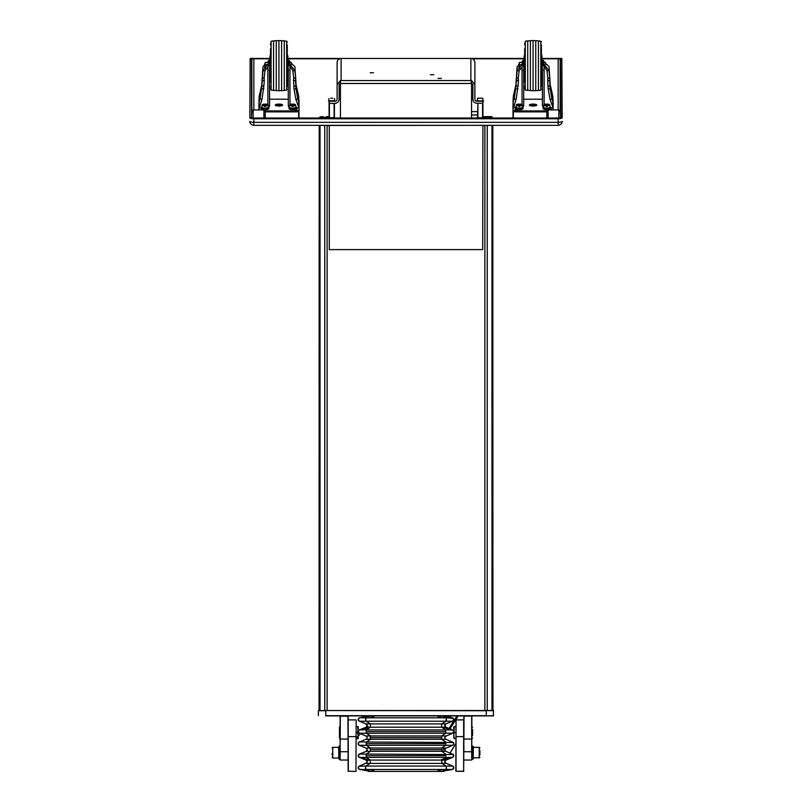 <?xml version="1.0" encoding="UTF-8"?>
<svg xmlns="http://www.w3.org/2000/svg" width="812" height="812" viewBox="0 0 812 812"><rect width="100%" height="100%" fill="white"/><g stroke="black" fill="none" stroke-linecap="round" stroke-linejoin="round"><path stroke-width="1.22" d="M476.898 100.911L483.587 100.911L476.898 101.246A2.01 2.01 0 0 1 474.888 99.237L474.888 84.56L471.549 80.571L471.549 118.004M521.233 108.006A2.142 0.558 180 0 1 520.634 108.189M521.771 109.366L520.563 108.341A2.609 0.68 180 0 1 520.35 108.372L521.771 109.366A3.674 0.964 180 0 0 522.502 109.143L521.537 108.057A3.674 0.964 180 0 1 520.533 108.199A2.142 0.558 180 0 1 519.639 108.29M518.492 108.25A2.142 0.558 180 0 1 518.391 108.24A2.142 0.558 180 0 1 517.498 108.006M518.919 109.6L517.569 108.128A3.674 0.964 180 0 1 516.676 107.945L517.833 109.518A3.674 0.964 180 0 0 518.919 109.6L518.655 108.859L519.629 108.94M521.994 107.519L522.969 107.093A3.674 0.964 180 0 1 523.04 107.285A3.674 0.964 180 0 1 523.019 107.387L522.898 108.372L523.019 107.387L521.984 107.702M523.04 108.625L522.796 107.631L523.04 108.625A3.674 0.964 180 0 1 523.04 108.646A3.674 0.964 180 0 1 522.887 108.92L521.933 108.463M521.974 107.773L522.796 107.631A3.674 0.964 180 0 1 522.258 107.884A3.674 0.964 180 0 1 522.238 107.884L522.887 108.92M521.883 108.402L522.238 107.884L521.497 108.128M521.05 108.798L520.127 108.849M520.959 109.508A3.674 0.964 180 0 1 519.883 109.59L518.462 108.219A3.674 0.964 180 0 0 519.589 108.25L520.959 109.508M519.65 108.402L520.35 108.372M517.569 108.128L518.888 108.412M517.406 108.646L517.011 109.387A3.674 0.964 180 0 1 516.27 109.163L515.742 107.458A3.674 0.964 180 0 0 516.117 107.742L517.031 108.057M517.011 109.387L516.117 107.742M516.99 108.016A2.609 0.68 180 0 1 516.838 107.905L515.742 107.458M516.777 108.3L515.853 108.93A3.674 0.964 180 0 1 515.691 108.646L515.711 108.108M515.853 108.93L515.701 107.204A3.674 0.964 180 0 1 515.965 106.92L516.818 107.57M513.174 107.691L515.701 107.204L516.838 107.905A2.609 0.68 180 0 1 516.787 107.844M518.147 108.331L518.655 108.859M265.382 108.3A2.142 0.558 180 0 1 264.448 108.26M263.941 108.189A2.142 0.558 180 0 1 263.342 108.006M266.234 108.351L267.3 108.077L268.295 109.173L266.823 108.727M266.448 108.189A3.674 0.964 180 0 1 265.565 108.24A3.674 0.964 180 0 1 265.331 108.25L266.712 109.518A3.674 0.964 180 0 0 267.666 109.356L266.448 108.189A2.142 0.558 180 0 0 267.087 108.006M266.214 108.899L265.23 108.879L265.788 109.59A3.674 0.964 180 0 1 264.661 109.59L263.332 108.108A3.674 0.964 180 0 0 264.377 108.219L265.463 108.412M264.022 108.798L263.738 109.518A3.674 0.964 180 0 1 262.783 109.366L261.921 107.712A3.674 0.964 180 0 0 262.327 107.884A3.674 0.964 180 0 0 262.57 107.955L264.022 108.341M265.788 109.59L264.377 108.219M263.738 109.518L262.57 107.955M262.966 108.087A2.609 0.68 180 0 1 262.956 108.077L261.921 107.712M262.834 108.483L262.144 109.173A3.674 0.964 180 0 1 261.677 108.909L261.555 107.184A3.674 0.964 180 0 0 261.535 107.285L261.545 107.357M262.144 109.173L261.606 107.478A3.674 0.964 180 0 1 261.535 107.285M262.601 107.763L261.555 107.184M261.606 107.478L262.956 108.077A2.609 0.68 180 0 1 262.631 107.844M261.616 108.615L261.535 108.656A3.674 0.964 180 0 1 261.535 108.646A3.674 0.964 180 0 1 261.535 108.635L261.555 108.138M261.789 106.94L262.641 107.468M268.498 106.859A3.674 0.964 180 0 1 268.833 107.123L268.325 108.128M267.696 107.519L268.833 107.123M268.894 108.625A3.674 0.964 180 0 1 268.894 108.646L267.93 108.27M268.894 107.59L268.894 108.646A3.674 0.964 180 0 1 268.894 108.656L268.61 107.661A3.674 0.964 180 0 0 268.873 107.367L267.93 107.722M268.731 108.361L268.873 107.367L268.731 108.361M267.787 107.844A2.609 0.68 180 0 1 267.676 107.966L268.61 107.661M267.3 108.077A3.674 0.964 180 0 0 268.102 107.884A3.674 0.964 180 0 1 268.102 107.884L268.762 108.899A3.674 0.964 180 0 1 268.295 109.173M268.122 107.874L267.676 107.966A2.609 0.68 180 0 1 267.584 108.016M267.422 108.646L267.006 108.229A2.609 0.68 180 0 1 266.823 108.27M264.712 108.392L265.23 108.879M263.352 108.209L263.809 108.778M541.401 48.547L541.401 82.205M541.401 86.458L541.401 44.904M524.684 44.904L525.262 41.229L525.262 90.132L533.078 90.761L533.078 40.6L530.398 40.671L530.398 90.69M524.684 48.558L524.684 82.205M542.04 72.319L542.04 56.109L541.299 54.14M524.856 54.14L524.116 56.109L524.116 72.319M538.427 90.477L540.822 90.142L540.822 41.219L538.427 40.884L538.427 90.477L533.078 90.761M538.427 40.884L535.747 40.671L535.747 90.69M525.262 41.229L527.729 40.884L527.729 90.477M525.262 90.132L524.684 86.458M529.394 105.063A3.674 0.964 180 0 1 533.078 104.098A3.674 0.964 180 0 1 536.752 105.063A3.674 0.964 180 0 1 533.078 106.027A3.674 0.964 180 0 1 529.394 105.063M536.255 105.55A3.674 0.964 0 0 0 529.901 105.55M518.726 109.59L518.513 109.64A2.111 0.548 180 0 1 516.219 109.762A2.111 0.548 180 0 1 514.92 109.255A2.111 0.548 180 0 1 515.539 108.869L515.539 109.64M552.85 101.571L552.637 106.605L549.978 99.135L551.977 99.135L552.85 101.571L552.85 96.374L552.992 102.413M516.473 80.713L518.482 80.713L517.985 86.102L515.975 86.102L517.102 70.705L519.112 70.705L522.045 67.041L523.425 64.118L523.71 60.565M516.442 80.53L518.452 80.53L518.289 78.094L516.28 78.094M553.013 102.982L552.637 106.605M547.867 78.094L547.034 70.705L549.044 70.705L549.866 78.094L547.867 78.094L547.694 80.53L549.704 80.53L550.171 88.863L551.977 99.135M549.866 78.094L549.704 80.53M519.355 66.208L519.355 67.843M519.061 66.208L519.061 65.153M518.706 66.107L518.706 64.036L519.355 63.671M518.706 65.254L518.706 64.036M519.355 63.326L519.355 66.554L519.355 63.326M522.705 63.326L522.563 61.956L522.705 62.453L519.355 62.453M519.497 68.421L519.355 66.554M519.497 64.686L522.004 64.686M545.451 62.453L543.451 61.956L543.451 62.534M545.319 64.686L544.141 64.686M549.978 99.135L548.161 88.863L547.694 80.53M547.674 80.713L549.673 80.713M517.985 86.102L516.178 99.135L513.509 107.935M513.509 106.605L513.133 102.982L513.133 107.742M518.706 65.072L517.102 66.645L516.462 76.419M519.112 70.705L518.289 78.094M522.603 106.545A3.339 0.873 0 0 0 523.71 105.895L523.71 69.355L523.71 105.895M549.683 76.419L549.044 66.645L545.451 63.316M542.436 69.355L542.436 105.895A3.339 0.873 0 0 0 543.553 106.545M542.436 60.565L542.721 64.118L547.034 70.705M550.465 107.61L552.637 107.935M548.161 86.102L550.171 86.102M548.161 88.863L550.171 88.863M516.178 99.135L514.169 99.135L515.975 86.102M513.174 107.783L513.296 101.571L514.169 99.135M517.985 88.863L515.975 88.863M521.537 62.636L522.705 60.697L522.278 64.118L517.102 70.705M522.705 62.351L522.705 60.697M516.28 78.52L515.975 84.468L513.296 96.374L513.174 102.17M513.164 102.353L513.174 98.353M550.617 109.64L550.404 108.808M550.617 108.869A2.111 0.548 180 0 1 551.236 109.255A2.111 0.548 180 0 1 549.937 109.762A2.111 0.548 180 0 1 547.633 109.64L547.43 109.59M545.674 109.133L546.354 109.305M521.223 108.94A2.111 0.548 180 0 1 521.192 108.94L520.543 109.112M518.898 109.539L519.619 109.356M553.013 99.856A3.339 0.873 180 0 1 553.145 100.089L553.002 102.444M523.71 99.216L542.436 99.216M513.154 102.444L513.011 100.089A3.339 0.873 180 0 1 513.133 99.856M547.146 110.909L516.351 110.909A3.339 0.873 180 0 1 513.011 110.036L513.133 107.691M553.013 107.691L553.145 109.935M552.85 96.374L550.171 84.468L549.866 78.52M549.044 70.705L543.878 64.118L543.441 60.697L544.608 62.636M543.441 60.697L543.441 62.351M550.211 109.732L548.993 109.407M517.356 109.356L515.945 109.732M546.791 111.883L516.351 111.883A3.339 0.873 180 0 1 513.011 111.011L513.011 110.036M513.133 103.408L513.133 99.774M553.013 103.408L553.145 102.424M321.755 116.623L322.912 116.623M519.903 104.271L519.903 106.605A3.126 0.812 180 0 1 518.827 106.605L518.827 104.271M516.706 104.677A3.015 0.792 0 0 0 516.351 105.022L516.026 107.255A3.339 0.873 0 0 0 516.026 107.255A3.339 0.873 0 0 0 516.016 107.285A3.339 0.873 0 0 0 519.365 108.158A3.339 0.873 0 0 0 522.705 107.285A3.339 0.873 0 0 0 522.705 107.255A3.339 0.873 0 0 0 522.695 107.225M518.827 105.002A3.126 0.812 180 0 1 519.903 105.002M518.827 105.459L518.827 105.824A3.015 0.792 0 0 1 516.351 105.042A3.015 0.792 0 0 1 516.351 105.022L518.827 104.068A2.69 0.7 0 0 0 516.676 104.768A2.69 0.7 0 0 0 518.827 105.459M485.617 116.623L491.564 116.623M484.256 116.623L485.82 116.623L483.587 117.293L484.256 116.623M477.568 118.004L477.903 103.246L477.903 117.71L482.582 117.71L482.582 103.246L476.898 103.246A4.009 4.009 0 0 1 472.878 99.237L472.878 84.56L470.889 82.54M476.898 101.246L482.917 101.246L482.917 118.004M553.145 103.388L553.145 107.712M513.011 118.004L513.011 103.388M513.346 111.386L513.346 118.004M334.432 118.004L334.432 103.581L329.418 103.246L329.418 117.71L334.097 117.71L334.097 103.246L335.102 103.246A4.009 4.009 0 0 0 339.122 99.237L339.122 84.56L340.451 82.651M329.083 118.004L329.083 101.246L335.102 101.246A2.01 2.01 0 0 0 337.112 99.237L337.112 62.483C337.366 60.047 338.705 58.697 341.121 58.444L524.156 58.444M258.855 109.935L258.987 99.774M298.867 99.774L298.846 102.444M298.867 99.856A3.339 0.873 180 0 1 298.989 100.089L298.989 118.004M298.654 118.004L298.654 111.386M542.04 58.444L560.493 58.444L560.493 117.395L560.158 111.274L558.829 109.935L548.12 109.935L548.12 118.004M546.791 118.004L546.791 111.274L548.12 109.935M558.829 117.973L558.829 109.935M560.493 117.395A2.345 0.609 180 0 1 560.412 117.557A2.345 0.609 180 0 1 558.159 118.004L253.841 118.004A2.345 0.609 180 0 1 251.588 117.557A2.345 0.609 180 0 1 251.507 117.395L251.842 111.274L253.171 109.935L253.171 117.973M263.88 118.004L263.88 109.935L265.209 111.274L265.209 118.004M253.171 109.935L263.88 109.935M251.507 117.395L251.507 58.444L269.96 58.444M250.167 117.395A3.674 0.954 0 0 0 253.841 118.349L558.159 118.349A3.674 0.954 0 0 0 561.833 117.395L561.833 58.444L562.168 117.72A4.009 1.035 180 0 1 558.159 118.755L253.841 118.755A4.009 1.035 180 0 1 249.832 117.72L250.167 58.444L251.842 58.779L251.842 111.274M560.158 111.274L560.158 58.779L561.833 58.444M287.844 58.444L341.121 58.444L341.121 80.55L470.879 80.55L470.879 58.444C473.294 58.697 474.634 60.047 474.888 62.483L474.888 84.56M558.159 125.322L558.159 122.348A4.009 1.035 180 0 0 562.168 121.313A4.009 4.009 0 0 1 558.159 125.322L253.841 125.322A4.009 4.009 0 0 1 249.832 121.313A4.009 1.035 180 0 0 253.841 122.348L558.159 122.348L558.159 118.349M249.832 117.72L250.167 58.444M560.158 58.779L542.04 58.779M524.116 58.779L472.472 58.779M339.528 58.779L287.884 58.779M269.96 58.779L251.842 58.779M483.079 100.576L482.744 98.232L477.73 98.232L482.744 98.232L477.73 98.232L479.232 98.232L477.395 98.567L477.395 100.576M548.658 108.006A2.142 0.558 180 0 1 548.059 108.189M547.379 108.28A2.142 0.558 180 0 1 546.628 108.3A2.142 0.558 180 0 1 546.446 108.29M547.785 109.569L546.374 108.24A3.674 0.964 180 0 1 545.288 108.169L546.669 109.6A3.674 0.964 180 0 0 547.785 109.569L547.115 108.879L548.08 108.859M550.069 106.859A3.674 0.964 180 0 1 550.303 107.011L549.643 108.037M550.15 108.25L550.465 107.255A3.674 0.964 180 0 1 550.465 107.285A3.674 0.964 180 0 1 550.323 107.549L550.445 108.534L549.491 108.189M549.419 107.955L549.389 107.834A2.609 0.68 180 0 1 549.338 107.884L550.323 107.549L550.445 108.534M550.465 107.255L549.491 107.641M549.166 108.575L548.8 108.169A2.609 0.68 180 0 1 548.628 108.219L549.216 108.006A3.674 0.964 180 0 0 549.673 107.884A3.674 0.964 180 0 0 549.937 107.783L550.424 108.788A3.674 0.964 180 0 1 550.079 109.072L548.628 108.676M549.216 108.006L550.079 109.072M549.937 107.783L549.338 107.884A2.609 0.68 180 0 1 549.044 108.077M549.541 109.275A3.674 0.964 180 0 1 548.679 109.468L547.339 108.24A3.674 0.964 180 0 0 548.415 108.148L549.541 109.275M548.1 108.311L548.628 108.219M546.374 108.24L547.339 108.402M545.877 108.828L545.715 109.559A3.674 0.964 180 0 1 544.7 109.437L543.705 107.813A3.674 0.964 180 0 0 543.898 107.884A3.674 0.964 180 0 0 544.466 108.037L545.877 108.382M545.715 109.559L544.466 108.037M544.842 108.189L543.705 107.813M544.558 108.554L543.979 109.265A3.674 0.964 180 0 1 543.39 109.011L543.106 107.296A3.674 0.964 180 0 0 543.289 107.59L544.7 108.148M543.979 109.265L543.289 107.59M544.182 107.783L543.106 107.296M544.172 108.179L543.137 108.767A3.674 0.964 180 0 1 543.106 108.646A3.674 0.964 180 0 1 543.126 108.564M543.177 107.326L543.106 108.646M544.131 107.549L543.228 107.042A3.674 0.964 180 0 1 543.502 106.859M545.512 108.189A2.142 0.558 180 0 1 544.913 108.006M545.167 108.26L545.654 108.808M546.608 108.402L547.115 108.879M547.318 104.271L547.318 106.605A3.126 0.812 180 0 1 546.253 106.605L546.253 104.271M544.121 104.677A3.015 0.792 0 0 0 543.766 105.022L543.441 107.255A3.339 0.873 0 0 0 543.441 107.255A3.339 0.873 0 0 0 543.441 107.285A3.339 0.873 0 0 0 546.791 108.158A3.339 0.873 0 0 0 550.13 107.285A3.339 0.873 0 0 0 550.13 107.255A3.339 0.873 0 0 0 550.12 107.225L549.805 105.022A3.015 0.792 0 0 0 549.45 104.677M546.253 105.002A3.126 0.812 180 0 1 547.318 105.002M547.318 105.824L547.318 105.459A2.69 0.7 0 0 0 549.47 104.768A2.69 0.7 0 0 0 547.318 104.078L549.805 105.022A3.015 0.792 0 0 1 549.805 105.042A3.015 0.792 0 0 1 547.318 105.824M491.97 710.541L491.97 125.454L492.813 125.322L492.945 710.541M319.055 710.541L319.187 125.322L320.029 125.454L320.029 710.541M332.768 98.232L330.758 98.232M370.221 72.775L373.561 72.775L370.221 72.775M438.104 78.399L441.444 78.399L438.104 78.399M430.411 74.755L433.76 74.755L430.411 74.755M471.549 83.484L340.451 83.484L340.451 80.571L337.112 84.56M340.451 83.484L340.451 118.004M471.549 80.692L470.879 80.55M340.451 80.692L341.121 80.55M340.116 726.588A0.67 0.67 0 0 0 339.457 727.258L339.457 737.956A0.67 0.67 0 0 0 340.116 738.626M339.457 729.886L339.457 732.607M472.543 729.481L472.543 735.743M472.543 734.413L472.543 731.287M356.174 720.102L355.971 771.197L356.174 720.102M348.145 720.102L348.348 771.197L355.971 771.4L348.145 771.197L347.942 716.164L340.319 716.164L340.116 759.829L340.116 716.093L348.145 716.093L348.145 751.729L340.116 751.729M453.817 737.824L453.817 735.621L454.355 738.626L453.817 737.824M453.817 731.358L453.817 726.588L454.355 726.588L453.817 736.372M455.826 726.588L454.355 726.588M455.826 732.607L454.355 732.607M455.826 738.626L454.355 738.626M453.817 735.621L453.817 731.795M471.884 716.093L471.681 760.032L471.681 716.082L464.058 716.082L463.652 771.4L455.826 771.197L456.029 719.899L456.029 771.197L463.652 771.197L463.652 719.899L456.029 719.899M473.213 746.796L473.213 758.55M472.878 758.855L472.878 746.492M318.385 715.687L318.385 710.733L325.744 710.733L325.744 715.687L486.256 715.687L486.256 710.733L325.825 710.541L493.412 710.541L493.412 715.89L325.825 715.89M318.385 710.733L325.825 710.541M486.175 715.89L493.615 715.687M493.615 710.733L486.175 710.541M339.122 759.362L339.122 745.984L339.122 759.362L340.116 759.362M471.884 751.729L463.855 751.729L463.855 716.093M332.098 754.947L332.098 753.445M358.183 728.262L357.645 732.607L356.174 732.607M358.183 729.602L358.183 726.588L357.645 726.588L358.183 731.358M357.645 726.588L356.174 726.588M357.645 732.607L358.183 735.621L357.645 738.626L356.174 738.626M357.645 738.626L358.183 738.626L358.183 731.795M479.902 750.379L479.902 754.967M372.556 716.336C370.84 716.539 370.84 716.742 372.556 716.945C374.281 716.742 374.281 716.539 372.556 716.336M439.444 716.336C437.719 716.539 437.719 716.742 439.444 716.945C441.16 716.742 441.16 716.539 439.444 716.336M372.556 770.943C370.83 770.75 370.83 770.547 372.556 770.344C374.291 770.547 374.291 770.75 372.556 770.943C370.83 770.75 370.83 770.547 372.556 770.344C374.291 770.547 374.291 770.75 372.556 770.943M439.444 770.943C437.709 770.75 437.709 770.547 439.444 770.344C441.17 770.547 441.17 770.75 439.444 770.943C437.709 770.75 437.709 770.547 439.444 770.344C441.17 770.547 441.17 770.75 439.444 770.943M444.468 727.258L445.575 728.029L444.194 726.902L445.575 728.029L442.936 728.08L445.575 728.029L450.102 729.876L445.575 728.029L444.468 727.258L445.991 727.207L452.66 729.927L445.991 727.207L441.626 727.207L441.637 723.898L445.981 721.218L446.367 717.808L441.474 715.89M443.788 715.89L452.325 717.808L453.847 719.716M453.827 719.3L452.66 721.218L445.808 723.857M367.125 725.096L365.999 723.898L366.872 724.568L365.999 723.898L370.373 723.898L366.019 721.218L452.629 721.229L453.847 719.412L453.573 720.488M445.23 762.844L452.66 766.061L453.857 767.716L452.355 769.471L441.474 771.4L443.788 771.4L441.474 771.4L446.367 769.471L446.092 766.061L441.769 763.392L441.769 760.083L445.778 757.363L445.707 754.064L441.616 751.323L370.384 751.323L370.384 749.679L441.616 749.679L441.616 748.025L445.778 745.294L445.707 741.995L441.616 739.255L370.627 739.255L370.627 737.611L441.616 737.611L441.616 735.956L445.778 733.226L445.707 731.571L366.293 731.571L366.212 729.927L445.707 729.927L441.626 727.207L441.626 723.898L446.001 723.898L445.209 724.466M445.707 733.226L366.293 733.226L366.293 731.571M450.599 729.876L445.788 729.927L452.649 729.927L453.837 731.561L452.67 733.226M445.707 743.64L366.415 743.64L366.415 741.995L453.37 742.493M445.707 745.294L366.415 745.294L366.415 743.64M445.971 739.275L453.461 742.584L453.837 743.65L452.67 745.284M453.512 742.665L453.837 743.64L453.512 742.665L453.837 743.64L452.66 745.294L445.189 748.583L445.95 748.025L445.189 748.583L445.95 748.025L445.189 748.583L445.95 748.025L441.748 748.025L441.728 751.333L441.616 749.679M445.707 755.708L366.293 755.708L366.293 754.064L453.37 754.561M445.707 757.363L366.293 757.363L366.293 755.708M445.971 751.344L453.431 754.622L453.837 755.698L452.67 757.352M453.837 755.718L453.512 754.734L453.492 756.733L453.472 754.673L452.649 754.064L453.502 754.713L452.7 754.084M453.289 756.957L445.991 760.083L452.66 757.363L448.437 757.403M453.847 767.594L452.66 766.061L365.907 766.061L370.13 763.392L367.044 763.432M453.37 768.893L453.827 767.979L452.335 769.471L446.367 769.471L446.397 766.061M445.209 726.649L444.814 725.441L446.001 723.898L445.077 724.659M370.627 737.611L370.627 735.956L441.616 735.956M445.25 738.788L444.773 737.611L445.961 735.956L445.189 736.504L452.66 733.226L445.778 733.226L445.788 729.927M370.384 749.679L370.384 748.025L441.616 748.025M445.118 750.694L445.037 748.786L445.95 748.025C444.428 749.131 444.428 750.237 445.961 751.333L441.728 751.333M445.128 762.722L445.24 760.611M446.092 769.471L365.633 769.471L370.526 771.4L368.212 771.4L441.474 771.4M370.526 771.4L360.132 769.492M370.526 715.89L366.019 717.818L445.981 717.818M441.637 727.207L370.373 727.207L370.373 723.898L370.363 727.207L366.293 729.927M366.293 733.226L370.627 735.956M370.627 739.255L366.415 741.995L359.361 741.995L366.039 739.255L370.627 739.255M366.415 745.294L370.384 748.025M367.125 747.984L370.252 748.025L370.384 751.323L366.293 754.064L359.351 754.064L366.242 751.374M366.293 757.363L370.231 760.083L445.991 760.083L444.479 760.022L445.575 759.261L450.092 757.413L445.575 759.261L443.068 759.2L445.585 759.25L444.479 760.022M370.231 763.392L370.15 760.083L370.231 763.392L441.769 763.392M360.223 717.788L368.212 715.89M366.841 724.537L365.999 723.898L367.197 725.542L365.999 723.898L359.34 721.218C357.716 719.95 357.818 718.803 359.675 717.808L365.633 717.808L365.593 721.229L359.371 721.229L358.163 719.412L359.625 717.818M370.363 727.207L366.009 727.207L359.351 729.927L366.009 727.207L367.308 727.481M366.811 736.514L358.508 732.597L358.539 730.526L359.33 729.927L363.461 729.886M366.364 748.197L359.34 745.294C357.808 744.188 357.818 743.092 359.361 741.995L358.782 742.341M366.212 754.064L366.222 757.363L359.34 757.363L366.009 760.083L359.949 757.403M358.975 766.254L365.603 766.061L365.633 769.471L359.675 769.471C357.818 768.487 357.716 767.35 359.361 766.061L366.801 762.803M446.407 721.229L446.367 717.808L453.35 718.376M366.019 717.818L365.593 721.229M451.807 717.788L450.589 717.778M453.492 730.567L452.66 729.927L453.837 731.561L453.512 732.556L453.461 730.526L452.01 729.886M450.599 733.277L452.051 733.266M441.728 739.265L441.748 735.956L445.95 735.956C444.428 737.063 444.428 738.169 445.961 739.265L441.616 739.255L441.616 737.611M359.34 729.927L358.508 730.567M366.212 729.927L366.222 733.226L359.34 733.226L358.244 732.069M367.176 737.215L366.05 735.956L370.252 735.966L370.302 739.275M361.401 729.876L359.99 729.886M453.472 742.604L452.67 741.995L453.472 742.604L453.502 744.645L452.66 745.294L453.492 744.655L452.66 745.294L445.778 745.294L445.788 741.995M366.202 741.995L366.222 745.294L359.34 745.294L358.214 744.036M370.272 751.333L366.039 751.333C367.572 750.237 367.572 749.131 366.05 748.025L367.227 749.679L366.039 751.323M367.166 759.687L366.009 760.083L370.15 760.083M450.487 757.413L452.051 757.403M365.603 766.061L365.907 769.471M450.67 769.502L451.868 769.492M445.199 762.803L446.001 763.381L445.077 762.63L446.001 763.381L445.199 762.803L446.001 763.381L445.199 762.803L446.001 763.381L441.87 763.392L441.85 760.083M367.146 761.341L366.892 762.691L367.136 761.321M445.057 762.61L444.935 761.088L445.991 760.083M366.385 763.189L367.065 761.088L366.009 760.083L366.872 760.753L366.872 762.722L365.999 763.381L366.872 762.722M444.824 750.075L445.707 751.201M444.996 738.443L445.686 739.123M366.75 738.778L367.176 738.006M366.05 735.966L366.05 735.966C367.582 737.073 367.572 738.179 366.029 739.275M445.067 726.446L445.991 727.207L444.814 725.705M367.125 725.999L365.999 723.898L367.197 725.522L366.841 726.578M444.814 725.502L446.001 723.898L444.803 725.542M367.197 725.593L366.009 727.207L367.197 725.573M453.086 769.147L452.325 769.471C454.182 768.487 454.284 767.34 452.639 766.061L453.025 766.254M358.569 768.822L358.183 768.061M358.153 767.787L359.34 766.061L358.153 767.878M358.762 769.025L359.665 769.471L358.173 767.979M452.66 757.363L453.482 756.743M445.778 757.363L445.788 754.064M358.163 755.708L359.34 757.363L358.478 756.682L359.34 757.363L358.488 756.703L359.34 757.363L358.488 756.693L359.34 757.363L358.508 756.723L358.498 754.703L359.34 754.064L358.234 756.185M452.67 741.995L453.502 742.645L452.66 741.995M358.214 743.264L358.549 742.574M359.34 745.294L358.539 744.695M358.488 742.665L358.488 744.624L358.163 743.65L359.31 742.006M445.707 731.571L445.707 729.927M452.67 729.927L453.461 730.526L452.66 729.927M359.34 733.226L358.163 731.582L359.32 729.937L358.539 730.526M452.67 721.218L452.66 721.229C454.284 719.95 454.182 718.803 452.325 717.808L453.147 718.194M452.913 718.041L452.325 717.808M359.34 721.229L358.457 720.528M367.379 727.42L361.898 729.876L366.425 728.029L369.064 728.08L366.425 728.029L367.714 727.024L364.74 729.907L367.653 727.105M367.714 760.265L361.908 757.413L366.425 759.261L368.932 759.2L366.415 759.25L367.521 760.022M441.769 759.261L441.769 761.737M328.413 100.911L334.767 100.576L329.083 101.246M329.286 249.599L329.286 125.322L482.714 125.322L329.286 125.464L329.286 249.599L482.714 249.599L482.917 125.525L482.714 249.599M265.747 104.271L265.747 106.605A3.126 0.812 180 0 1 264.682 106.605L264.682 104.271M262.55 104.677A3.015 0.792 0 0 0 262.195 105.022L261.87 107.255A3.339 0.873 0 0 0 261.87 107.255A3.339 0.873 0 0 0 261.87 107.285A3.339 0.873 0 0 0 265.209 108.158A3.339 0.873 0 0 0 268.559 107.285A3.339 0.873 0 0 0 268.559 107.255A3.339 0.873 0 0 0 268.549 107.225L268.234 105.022A3.015 0.792 0 0 0 267.879 104.677M264.682 105.002A3.126 0.812 180 0 1 265.747 105.002M265.747 105.824L265.747 105.459A2.69 0.7 0 0 0 267.899 104.768A2.69 0.7 0 0 0 265.747 104.078L268.234 105.022A3.015 0.792 0 0 1 268.234 105.042A3.015 0.792 0 0 1 265.747 105.824M489.819 116.623L485.82 116.623M294.502 108.006A2.142 0.558 180 0 1 293.061 108.29M291.914 108.27A2.142 0.558 180 0 1 290.767 108.006M295.791 107.509L296.309 107.346A3.674 0.964 180 0 0 296.309 107.285L296.309 107.285A3.674 0.964 180 0 0 296.207 107.052L295.243 107.489M290.067 108.331L289.173 108.97L288.96 107.245A3.674 0.964 180 0 1 289.184 106.961L290.067 107.6M288.96 108.503L288.96 107.428M296.309 108.585L296.116 107.6L296.309 108.585A3.674 0.964 180 0 1 296.309 108.646A3.674 0.964 180 0 1 296.197 108.879L295.233 108.443M294.401 108.778L293.924 108.331A2.609 0.68 180 0 1 293.711 108.361L293.944 108.189A3.674 0.964 180 0 0 294.929 108.037L295.842 109.112A3.674 0.964 180 0 1 295.152 109.346L293.497 108.838M295.243 107.742L296.116 107.6A3.674 0.964 180 0 1 295.598 107.854L296.197 108.879M293.944 108.189L295.152 109.346M295.213 107.844A2.609 0.68 180 0 1 294.949 108.057L295.598 107.854M293.01 108.94L292.026 108.859L292.33 109.6A3.674 0.964 180 0 1 291.234 109.529L290.057 107.976A3.674 0.964 180 0 0 290.97 108.148L292.259 108.412M294.36 109.488A3.674 0.964 180 0 1 293.294 109.59L291.884 108.229A3.674 0.964 180 0 0 293.01 108.24L294.36 109.488M293.03 108.392L293.711 108.361M292.33 109.6L290.97 108.148M290.747 108.666L290.402 109.407A3.674 0.964 180 0 1 289.62 109.194L289.042 107.499A3.674 0.964 180 0 0 289.458 107.773L290.351 108.077M290.402 109.407L289.458 107.773M290.26 108.016A2.609 0.68 180 0 1 290.128 107.935L289.042 107.499M288.96 107.245L290.128 107.935A2.609 0.68 180 0 1 290.057 107.844M296.309 107.346L296.126 108.341L296.309 107.346M291.518 108.341L292.026 108.859M483.587 100.911L482.917 101.246M326.383 116.623L327.743 116.623L326.383 116.623M293.173 104.271L293.173 106.605A3.126 0.812 180 0 1 292.097 106.605L292.097 104.271M289.305 107.225A3.339 0.873 0 0 0 289.295 107.255A3.339 0.873 0 0 0 289.295 107.285A3.339 0.873 0 0 0 292.635 108.158A3.339 0.873 0 0 0 295.984 107.285A3.339 0.873 0 0 0 295.974 107.255A3.339 0.873 0 0 0 295.974 107.225L295.649 105.022A3.015 0.792 0 0 0 295.294 104.677M292.097 105.002A3.126 0.812 180 0 1 293.173 105.002M292.097 105.459L292.097 105.824A3.015 0.792 0 0 1 289.62 105.042A3.015 0.792 0 0 1 289.62 105.022L292.097 104.068A2.69 0.7 0 0 0 289.945 104.768A2.69 0.7 0 0 0 292.097 105.459M287.255 48.547L287.255 82.205M287.255 86.458L287.255 44.904M270.528 44.904L271.106 41.229L271.106 90.132L278.922 90.761L278.922 40.6L276.253 40.671L276.253 90.69M270.528 48.558L270.528 82.205M287.884 72.319L287.884 56.109L287.143 54.14M270.7 54.14L269.96 56.109L269.96 72.319M284.271 90.477L286.677 90.142L286.677 41.219L284.271 40.884L284.271 90.477L278.922 90.761M284.271 40.884L281.602 40.671L281.602 90.69M271.106 41.229L273.573 40.884L273.573 90.477M271.106 90.132L270.528 86.458M275.248 105.063A3.674 0.964 180 0 1 278.922 104.098A3.674 0.964 180 0 1 282.606 105.063A3.674 0.964 180 0 1 278.922 106.027A3.674 0.964 180 0 1 275.248 105.063M282.099 105.55A3.674 0.964 0 0 0 275.745 105.55M264.641 109.569L264.367 109.64A2.111 0.548 180 0 1 262.063 109.762A2.111 0.548 180 0 1 260.764 109.255A2.111 0.548 180 0 1 261.383 108.869L261.383 109.64M298.704 101.571L298.491 106.605L295.822 99.135L297.831 99.135L298.704 101.571L298.704 96.374L298.846 102.413M262.327 80.713L264.326 80.713L263.839 86.102L261.829 86.102L262.956 70.705L264.966 70.705L267.889 67.041L269.279 64.118L269.564 60.565M262.296 80.53L264.306 80.53L264.133 78.094L262.134 78.094M298.867 102.982L298.491 106.605M293.711 78.094L292.888 70.705L294.898 70.705L295.72 78.094L293.711 78.094L293.548 80.53L295.558 80.53L296.025 88.863L297.831 99.135M295.72 78.094L295.558 80.53M265.209 66.208L265.209 67.843M264.915 66.208L264.915 65.153M264.55 66.107L264.55 64.036L265.209 63.671M264.55 65.254L264.55 64.036M265.209 63.326L265.209 66.554L265.209 63.326M268.549 63.326L268.417 61.956L268.549 62.453L265.209 62.453M265.341 68.421L265.209 66.554M265.341 64.686L267.858 64.686M291.305 62.453L289.295 61.956L289.295 62.534M291.163 64.686L289.996 64.686M295.822 99.135L294.015 88.863L293.548 80.53M293.518 80.713L295.527 80.713M259.028 107.691L261.535 107.61M263.839 86.102L262.022 99.135L259.363 107.935M259.363 106.605L258.987 102.982L258.987 107.742M264.55 65.072L262.956 66.645L262.317 76.419M264.966 70.705L264.133 78.094M268.447 106.545A3.339 0.873 0 0 0 269.564 105.895L269.564 69.355M295.538 76.419L294.898 66.645L291.305 63.316M288.29 69.355L288.29 105.895A3.339 0.873 0 0 0 289.397 106.545M288.29 60.565L288.575 64.118L292.888 70.705M296.309 107.61L298.491 107.935M294.015 86.102L296.025 86.102M294.015 88.863L296.025 88.863M262.022 99.135L260.023 99.135L261.829 86.102M259.028 107.783L259.15 101.571L260.023 99.135M263.839 88.863L261.829 88.863M267.392 62.636L268.559 60.697L268.122 64.118L262.956 70.705M268.559 62.351L268.559 60.697M262.134 78.52L261.829 84.468L259.15 96.374L259.028 102.17M259.008 102.353L259.028 98.353M296.461 109.64L296.258 108.808M296.461 108.869A2.111 0.548 180 0 1 297.08 109.255A2.111 0.548 180 0 1 295.781 109.762A2.111 0.548 180 0 1 293.487 109.64L292.208 109.305M265.575 109.326L266.295 109.143M269.564 99.216L288.29 99.216M298.867 107.691L298.989 110.036A3.339 0.873 180 0 1 295.649 110.909L264.854 110.909M298.704 96.374L296.025 84.468L295.72 78.52M294.898 70.705L289.722 64.118L289.295 60.697L290.463 62.636M289.295 60.697L289.295 62.351M296.055 109.732L294.644 109.356M263.007 109.407L261.789 109.732M265.209 111.883L295.649 111.883A3.339 0.873 180 0 0 298.989 111.011L298.989 110.036M542.233 60.9L542.233 70.796L541.706 70.999M542.375 70.461L542.375 60.565L542.903 61.103M524.451 70.999L523.913 70.796L523.913 60.565L523.781 70.796L523.243 70.258M523.781 60.9L523.243 61.103M552.972 103.794L552.972 107.783M522.045 67.041L522.045 104.555M544.111 67.041L544.111 104.555M522.278 64.118L523.425 64.118M513.296 96.374L513.296 101.571M543.878 64.118L542.721 64.118M516.351 111.883L516.351 110.909M328.413 118.004L328.413 117.293L319.725 117.293L320.395 116.623L319.725 118.004M519.903 105.824A3.015 0.792 0 0 0 522.38 105.042A3.015 0.792 0 0 0 522.38 105.022A3.015 0.792 0 0 0 522.025 104.677M519.903 105.459A2.69 0.7 0 0 0 522.055 104.768A2.69 0.7 0 0 0 519.903 104.078L522.38 105.022L522.705 107.255M253.841 118.349L253.841 125.322M558.159 109.935L558.159 58.444M253.841 58.444L253.841 109.935M546.253 105.459A2.69 0.7 0 0 1 544.101 104.768A2.69 0.7 0 0 1 546.253 104.078L543.766 105.022A3.015 0.792 0 0 0 543.766 105.042A3.015 0.792 0 0 0 546.253 105.824M329.154 125.454L327.124 125.454L327.124 710.541M484.876 710.541L484.876 125.454L482.846 125.454M324.759 710.541L324.759 125.454L320.131 125.322M491.869 125.322L487.241 125.454L487.241 710.541M487.139 125.322L484.876 125.322M327.124 125.322L324.861 125.322M328.921 98.567L328.921 100.576M356.174 736.626L348.145 736.626M463.855 736.626L455.826 736.626M463.855 739.062L471.884 739.062M338.787 757.961L338.716 747.324L332.768 747.324L332.768 758.022L332.098 757.352M348.145 739.062L340.116 739.062M473.284 747.73L473.284 757.616M479.232 747.73L479.232 758.022L479.902 757.352M479.232 757.616L473.213 757.961M370.373 723.898L441.626 723.898M264.682 105.459A2.69 0.7 0 0 1 262.53 104.768A2.69 0.7 0 0 1 264.682 104.078L262.195 105.022A3.015 0.792 0 0 0 262.195 105.042A3.015 0.792 0 0 0 264.682 105.824M490.042 117.293L483.587 117.293L483.587 118.004M289.975 104.677A3.015 0.792 0 0 0 289.62 105.022L289.295 107.255M293.173 105.824A3.015 0.792 0 0 0 295.649 105.042A3.015 0.792 0 0 0 295.649 105.022L293.173 104.068A2.69 0.7 0 0 1 295.324 104.768A2.69 0.7 0 0 1 293.173 105.459M288.087 60.9L288.087 70.796L287.549 70.999M288.219 70.461L288.219 60.565L288.757 61.103M270.294 70.999L269.767 70.796L269.767 60.565L269.625 70.796L269.097 70.258M269.625 60.9L269.097 61.103M298.826 103.794L298.826 107.783M267.889 67.041L267.889 104.555M289.955 67.041L289.955 104.555M268.122 64.118L269.279 64.118M259.15 96.374L259.15 101.571M289.722 64.118L288.575 64.118M295.649 111.883L295.649 110.909M515.691 107.57L515.691 108.646M540.822 41.219L541.401 41.879M542.04 72.562L542.04 56.109M542.903 70.258L542.04 70.999M524.856 77.221L524.116 75.252L524.116 56.109M542.04 75.252L541.299 77.221M527.729 40.884L530.398 40.671M535.747 40.671L533.078 40.6M540.822 90.142L541.401 89.482M519.355 67.69L518.706 67.325M522.705 60.332L523.71 60.332M542.436 60.332L543.441 60.332M328.413 117.293L327.743 116.623L328.413 117.293M492.275 117.293L491.605 116.623L492.275 118.004M471.549 111.609L477.568 111.609M471.549 114.959L477.568 114.959M550.465 107.285L550.465 108.26M334.605 98.567L334.605 100.576M373.896 716.641L373.896 715.89M371.226 716.641L371.226 715.89M471.884 738.626L472.543 737.956M471.884 726.588L472.543 727.258M348.348 719.899L355.971 719.899M473.213 759.027L471.884 759.362M473.213 746.319L471.884 745.984M339.122 745.984L340.116 745.984M464.058 760.032L471.681 760.032M338.716 758.022L332.768 758.022M332.768 747.324L332.098 747.994M347.942 760.032L340.319 760.032M440.774 716.641L440.774 715.89M438.104 716.641L438.104 715.89M479.902 747.994L479.232 747.324L473.213 747.385M444.895 725.045L445.128 726.537L444.895 725.045M449.787 717.24L450.65 715.89L449.787 717.24M443.423 727.247L442.905 728.059L443.423 727.247M444.854 737.103L444.773 737.621M449.351 729.886L458.191 715.89L449.351 729.886M445.585 760.032L447.25 757.393L445.575 760.032M450.031 752.988L455.826 743.802L450.031 752.988M450.01 752.978L455.826 743.711L450.01 752.978M445.95 760.093L445.23 760.621L445.95 760.093M445.098 760.793L444.834 761.443M445.108 762.691L444.834 761.991M366.872 760.753L366.07 760.103M366.324 760.245L366.902 760.793M366.892 762.681L366.334 763.219M444.773 749.679L444.854 750.186M445.057 748.745L444.814 749.344M445.961 751.323L445.098 750.664M445.189 748.583L445.95 748.025M445.321 750.917L445.9 751.303L445.321 750.917M367.176 750.075L366.354 751.171M366.943 748.745L367.186 749.344L366.943 748.745M366.73 750.877L366.1 751.303L366.73 750.877M366.902 738.595L366.039 739.255L366.902 738.585M445.961 739.255L445.098 738.595M365.999 723.898L366.78 724.456M453.573 766.802L453.847 767.878L453.583 766.802M452.335 769.471L453.238 769.025L452.335 769.471M358.63 768.893L358.163 767.979M358.498 754.703L359.34 754.064M453.837 743.64L453.512 744.624L453.837 743.64M453.472 732.617L452.66 733.226L453.837 731.582L453.512 730.597M453.512 732.556L453.837 731.582M358.488 730.597L358.468 732.536M453.37 718.397L453.837 719.31M358.427 720.488L358.153 719.412L358.427 720.488M358.163 719.331L358.63 718.397M359.087 718.041L359.675 717.808L359.087 718.041M444.286 760.265L445.575 759.261L444.286 760.265M444.428 760.022L446.092 757.373L444.428 760.022M366.456 759.271L367.613 760.133M445.108 759.494L444.367 760.144L445.108 759.494M367.978 760.722L367.359 759.859M442.276 751.344L444.164 748.339M448.173 729.897L456.973 715.89L448.173 729.897M448.772 717.016L449.493 715.89L448.772 717.016M356.174 737.976L360.65 733.754L356.174 737.986M366.76 728.11L364.862 729.907M364.761 729.907L367.542 727.258M367.714 727.024L366.425 728.029L367.978 726.567M286.677 41.219L287.255 41.879M287.884 72.562L287.884 56.109M288.757 70.258L287.884 70.999M270.7 77.221L269.96 75.252L269.96 56.109M269.96 72.562L269.96 75.252M287.884 75.252L287.143 77.221M273.573 40.884L276.253 40.671M281.602 40.671L278.922 40.6M286.677 90.142L287.255 89.482M265.209 67.69L264.55 67.325M268.559 60.332L269.564 60.332M288.29 60.332L289.295 60.332"/></g></svg>

